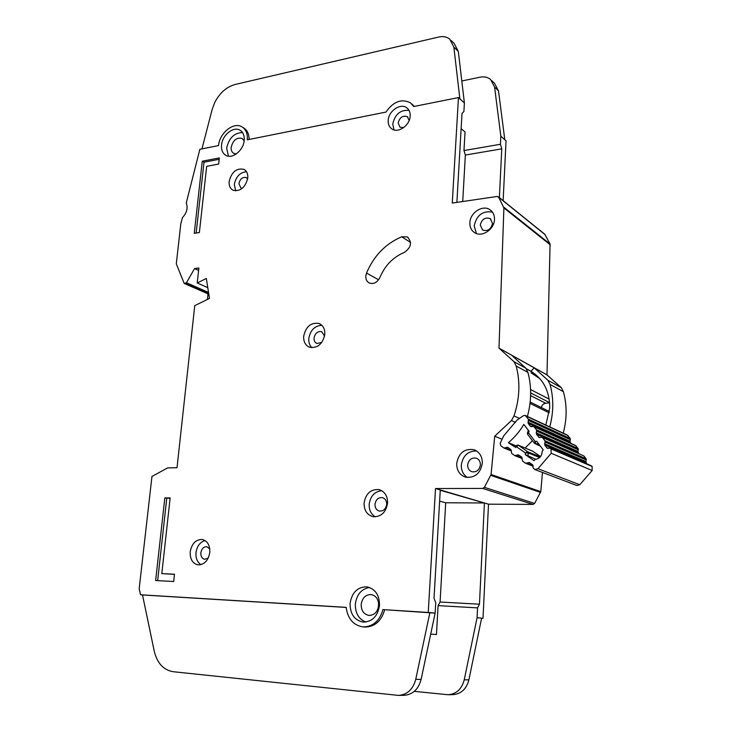 <?xml version="1.0" encoding="UTF-8"?>
<svg xmlns="http://www.w3.org/2000/svg" width="732" height="732" viewBox="0 0 732 732"><rect width="100%" height="100%" fill="white"/><g stroke="black" fill="none" stroke-linecap="round" stroke-linejoin="round"><path stroke-width="1.1" d="M591.904 466.192L550.418 448.258L547.005 448.021L544.709 445.001L545.084 442.027L586.277 459.98L586.085 458.763L583.898 455.954L542.064 437.333L539.209 437.526L536.41 434.122L536.583 429.885L533.802 426.536L530.435 426.326L528.184 423.38L528.385 419.171L525.183 415.41L523.453 415.657L516.911 420.223L503.744 435.815L500.194 443.18L500.743 445.742L503.964 448.011L507.551 447.243L510.945 449.585L511.741 453.492L514.724 455.588L518.357 454.847L521.669 457.079L522.621 461.151L525.631 463.274L529.291 462.514L532.649 464.802L533.097 467.721L534.781 469.541L576.77 485.481L579.781 484.73L592.161 470.484L592.142 466.504L591.374 465.808L550.556 448.313M525.384 415.502L567.236 435.028L570.292 438.569L569.953 441.277L570.814 443.345M527.314 432.868L528.568 432.85L535.165 441.533L535.842 443.995L534.516 443.391L535.165 441.533L536.684 441.268L543.226 449.869L542.156 451.287C541.973 456.045 539.667 458.744 535.229 459.385L534.003 460.657L525.329 454.59L535.87 459.339M530.993 372.808L539.823 378.618M530.609 395.628L545.66 403.231L549.622 402.81M545.66 403.231C543.318 403.671 541.872 405.107 541.341 407.559M514.322 446.648L508.337 442.714C514.477 437.59 519.647 431.487 523.847 424.404L529.099 431.304L527.671 434.296M550.976 448.661L551.205 453.273L537.974 468.718L534.781 469.541M542.595 437.727L544.892 440.719L545.084 442.027M536.776 431.166L578.335 449.805L578.152 448.606L575.48 445.468L533.939 426.591M578.335 449.805L577.832 451.36L578.783 453.547M583.898 455.954L542.202 437.388M586.277 459.98L585.756 461.517L586.817 463.859M525.146 448.03L532.429 440.637M508.337 442.714L515.786 445.761M515.282 447.572L516.664 446.859L516.856 445.212L518.073 445.129L516.664 446.859L525.42 452.971L527.681 451.763L528.22 452.934L525.42 452.971L525.329 454.59M540.582 456.558L532.457 451.058M545.852 425.054L549.714 407.87C549.732 391.437 543.483 379.231 530.965 371.261L526.143 368.617L530.965 371.261L534.195 367.821L511.714 355.285L525.805 368.169L527.918 372.405C531.697 386.624 531.524 401.31 527.415 416.444M236.335 153.903L233.773 153.381C231.815 152.21 230.946 150.151 231.175 147.214C233.087 140.151 236.729 137.223 242.1 138.449L244.149 140.809M378.673 605.483C377.657 611.943 374.418 615.255 368.955 615.429C363.822 614.349 361.233 610.68 361.187 604.449C362.239 597.925 365.533 594.622 371.069 594.558C376.074 595.692 378.609 599.334 378.673 605.483M378.188 608.182L378.654 603.616M221.549 144.973C221.146 149.95 222.61 153.418 225.932 155.394C232.41 159.32 243.5 150.325 244.195 140.443C244.561 135.585 243.152 132.163 239.959 130.186C233.435 126.069 222.281 135.1 221.549 144.973M228.448 156.19L226.664 148.111C228.97 138.009 234.258 132.831 242.53 132.574M350.07 603.525C350.116 614.111 354.508 620.306 363.228 622.109C372.387 621.752 377.822 616.134 379.515 605.263C379.414 594.933 375.187 588.793 366.833 586.844C357.463 586.918 351.872 592.472 350.07 603.525M365.854 622.044C358.707 619.144 355.203 613.16 355.34 604.101C356.694 594.476 361.416 588.94 369.504 587.485M190.21 551.791C191.784 543.592 195.773 539.484 202.169 539.475C207.504 540.893 210.057 545.221 209.81 552.468C208.272 560.611 204.347 564.747 198.015 564.875C192.534 563.503 189.927 559.138 190.21 551.791M205.024 540.527C200.019 542.138 197.009 546.182 195.993 552.642C195.627 558.196 197.274 562.213 200.943 564.674M303.679 336.226C305.921 326.399 311.082 322.162 319.161 323.535C323.141 325.42 325.026 329.034 324.807 334.405C322.62 344.177 317.523 348.45 309.517 347.233C305.381 345.376 303.432 341.707 303.679 336.226M321.86 325.31C314.733 325.749 310.377 330.132 308.803 338.468C308.547 342.338 309.581 345.431 311.923 347.727M469.871 222.766C470.017 212.802 482.589 204.502 489.891 209.681C493.057 211.85 494.585 215.089 494.484 219.426C494.374 229.354 481.967 237.616 474.702 232.73C471.353 230.562 469.752 227.24 469.871 222.766M492.453 212.106C482.708 210.542 476.623 215.144 474.199 225.923L476.422 233.535M456.677 463.512C458.671 452.989 464.399 448.377 473.86 449.686C479.478 451.882 482.306 456.365 482.342 463.127C480.448 473.513 474.839 478.188 465.534 477.145C459.632 475.022 456.686 470.475 456.677 463.512M476.578 450.976C467.949 450.939 462.862 455.652 461.316 465.104C461.197 470.639 463.246 474.775 467.455 477.511M229.153 181.408C231.696 171.8 236.646 167.793 244.012 169.376C246.803 171.023 248.057 173.923 247.764 178.096C245.257 187.676 240.343 191.72 233.014 190.229C230.123 188.6 228.841 185.654 229.153 181.408M246.501 171.718C240.023 172.377 235.951 176.595 234.304 184.373L235.649 190.896M388.198 120.396C388.5 111.063 400.404 102.846 406.681 107.741C409.188 109.599 410.35 112.38 410.176 116.095C409.911 125.419 398.098 133.608 391.849 128.914C389.223 127.048 388.006 124.211 388.198 120.396M409.06 110.413C400.468 109.672 395.033 114.201 392.755 123.992L393.99 129.893M364.088 503.003C365.844 493.45 370.831 488.985 379.039 489.607C384.785 491.483 387.64 495.985 387.594 503.122C385.901 512.565 381.015 517.076 372.936 516.655C366.961 514.852 364.014 510.296 364.088 503.003M381.756 490.696C374.638 491.52 370.447 496.04 369.175 504.257C368.983 510.039 371.033 514.239 375.315 516.847M366.54 273.054L365.826 276.074C365.689 279.386 366.86 281.701 369.34 283.019C373.768 284.373 377.291 282.506 379.917 277.41C385.005 265.46 393.111 257.142 404.247 252.458C411.311 247.489 412.354 242.329 407.367 236.958L401.712 236.784C385.599 243.683 373.869 255.779 366.54 273.054L378.59 279.789M364.902 627.059L362.962 626.903C353.318 625.274 347.718 618.75 346.172 607.35L140.507 594.768L139.19 588.674L151.963 476.441L167.646 467.904L177.016 467.721L194.767 305.61L209.48 298.446L206.333 278.462L197.237 282.973L198.875 268.003L194.566 268.571L186.468 282.744L184.199 283.449L176.293 263.84L180.831 223.58L182.488 217.56C186.825 212.866 188.087 207.998 186.257 202.938L199.863 149.31L218.539 145.577C219.481 133.041 233.645 121.567 241.944 126.837C245.961 129.344 247.745 133.672 247.288 139.821L385.984 112.069C393.331 101.547 401.456 98.445 410.377 102.782L413.736 106.524L458.452 97.576L464.39 102.974L458.333 51.478L453.849 47.077L449.759 39.125C446.767 36.774 443.107 36.078 438.788 37.021L235.155 84.464C226.527 86.879 219.701 92.918 214.686 102.581L212.124 109.526L201.968 148.889M386.688 504.357C385.837 509.06 383.394 511.302 379.359 511.064C376.413 510.149 374.949 507.898 374.976 504.293C375.845 499.563 378.307 497.339 382.378 497.623C385.27 498.547 386.706 500.798 386.688 504.357M403.597 127.661L399.983 127.167L398.181 122.939C399.745 117.321 402.81 115.217 407.358 116.644L409.142 120.505M242.347 188.289L240.819 187.95L238.907 183.567C240.16 178.791 242.621 176.796 246.291 177.583L247.645 178.937M480.412 464.838C479.46 470.008 476.66 472.323 472.003 471.765C469.102 470.694 467.647 468.443 467.638 465.012C468.608 459.806 471.445 457.509 476.139 458.131C478.966 459.22 480.393 461.453 480.412 464.838M492.517 223.47C491.007 229.363 487.722 231.55 482.644 230.04L480.265 225.108C481.793 219.197 485.106 217.02 490.193 218.594L492.517 223.47M321.769 342.457L316.91 343.482C314.87 342.549 313.909 340.737 314.019 338.019C315.126 333.142 317.688 331.038 321.705 331.706L324.56 336.153M208.217 558.095L204.722 559.303C202.005 558.617 200.714 556.448 200.843 552.816C201.62 548.744 203.597 546.703 206.772 546.685L209.773 548.854M461.133 128.622L465.03 131.989L463.969 150.563L500.441 144.268L500.834 136.152L506.022 140.864L503.14 200.669M498.391 196.835L544.745 234.213L550.071 244.04L546.996 374.894L561.334 387.667L563.384 391.675C567.09 405.107 567.035 418.933 563.219 433.161M542.458 472.451L540.792 491.639L534.635 503.424L533.042 504.412L488.509 504.174L483.01 618.33L481.592 618.238M500.834 136.152L494.576 87.044L490.568 79.422C487.686 77.135 484.163 76.393 480.027 77.189L461.8 80.987M451.122 40.47L454.243 43.554L458.333 51.478M456.878 202.389L462.011 113.442L463.896 111.52L464.39 102.974M240.672 130.644L239.959 130.186M140.507 594.768L142.511 594.951L154.242 651.16C157.188 663.201 163.501 670.054 173.182 671.72L398.455 695.4C407.248 694.75 413.013 689.398 415.739 679.351L429.904 612.556L382.955 609.6L435.137 613.123L435.732 602.683L434.021 598.264L440.261 490.284L488.509 504.174M534.195 367.821L547.957 380.329L550.043 384.419C553.776 398.153 553.676 412.308 549.75 426.875M458.452 97.576L452.266 203.066L497.138 196.469L498.657 197.201L503.9 207.943L498.986 348.121L546.996 374.894M498.986 348.121L514.047 361.727L516.188 366.027C520.397 382.241 519.665 398.876 513.992 415.922L511.43 420.552L494.713 436.226L502.088 439.246M414.321 106.405L411.787 103.962M362.962 626.903C372.927 626.812 379.597 621.038 382.955 609.6M500.441 144.268L501.768 148.852L499.38 197.64M494.713 436.226L491.071 474.51L484.392 487.347L482.69 488.436L435.513 488.546L484.419 502.966L479.451 604.202L477.566 607.88L477.081 617.68L483.01 618.33M435.513 488.546L428.247 612.373M346.181 607.432L142.511 594.951M164.837 497.897L155.642 580.549L173.685 581.492L174.472 574.227L161.809 573.623L170.153 497.906L164.837 497.897L170.108 498.291M206.671 166.338L218.648 164.069L219.316 157.92L202.27 161.205L194.245 233.325L199.379 232.547L206.671 166.338M197.237 282.973L207.778 287.658M194.566 268.571L198.61 270.428M414.303 691.356L447.938 694.732C456.31 694.128 461.746 689.151 464.244 679.808L477.081 617.68M481.601 618.174L468.892 679.854C466.421 689.132 461.014 694.064 452.687 694.668L448.359 694.732M439.63 501.136L445.697 502.774L440.088 602.015L438.093 605.62L436.455 634.516L430.7 634.104L436.455 634.516M438.093 605.62L477.566 607.88M491.895 80.721L494.521 83.32L498.519 90.905L504.796 139.748M459.879 98.866L453.849 47.077M242.878 127.441L243.628 127.926C247.288 130.159 249.1 134.011 249.072 139.464M364.518 627.031L364.719 627.049C374.674 626.949 381.326 621.193 384.675 609.783L384.675 609.783M429.904 612.556L435.137 613.123L421.12 679.406C418.42 689.37 412.692 694.677 403.945 695.327L398.894 695.391M445.697 502.774L484.419 502.966M440.088 602.015L479.451 604.202M463.969 150.563L465.351 155.056L462.725 201.529M465.351 155.056L501.768 148.852M535.101 374.116L531.697 373.137M208.309 291.034L207.412 299.452M196.158 233.032L204.008 162.211L202.27 161.205M204.008 162.211L219.161 159.302M157.645 580.659L166.768 498.282M174.454 574.364L161.809 573.623M532.905 451.241L518.347 445.266L527.681 451.763L540.326 456.887M549.256 412.866L530.023 403.414M530.563 389.534L549.201 399.15M530.645 392.947L549.604 402.618M525.924 415.968L567.941 435.558M539.676 457.555L528.22 452.934L528.028 456.219M538.413 443.546L535.842 443.995L540.152 445.825M537.974 468.718L579.781 484.73M592.161 470.484L551.205 453.273M528.385 419.171L570.292 438.569M528.239 430.169L527.516 434.158L534.516 443.391L540.381 446.127M592.142 466.504L551.223 448.99M511.32 450.519L505.172 448.076M528.559 420.461L570.475 439.767M506.626 447.325L509.216 448.359M569.953 441.277L528.001 422.09M570.137 442.485L528.184 423.38M531.441 426.783L530.435 426.326M547.005 448.021L548.112 448.496M544.709 445.001L585.948 462.734M530.901 463.576L528.367 462.597M544.517 443.693L585.756 461.517M534.314 426.912L575.974 445.825M533.189 465.781L526.875 463.347M536.583 429.885L578.152 448.606M586.085 458.763L544.892 440.719M522.209 458.122L515.941 455.67M517.442 454.92L520.004 455.926M577.832 451.36L536.227 432.841M578.015 452.55L536.41 434.122M539.731 437.59L538.67 437.123M514.047 361.727L525.805 368.169M547.957 380.329L561.334 387.667M516.188 366.027L527.918 372.405M550.043 384.419L563.384 391.675M513.992 415.922L519.482 418.43M511.43 420.552L515.566 422.401M498.657 197.201L545.184 234.707M503.726 207.129L550.071 244.04M503.9 207.943L550.244 244.808M491.071 474.51L540.792 491.639M490.806 475.388L540.555 492.444M484.392 487.347L534.635 503.424M482.69 488.436L533.042 504.412M186.468 282.744L208.181 292.278M185.681 283.339L208.089 293.157M184.51 283.485L208.025 293.77M464.244 679.808L468.892 679.854M494.576 87.044L498.519 90.905M421.12 679.406L415.739 679.351M401.712 236.784L410.597 242.457M530.178 402.042L549.43 411.549M518.073 445.129L514.139 446.612M511.302 450.949L504.247 448.158M518.192 445.175L532.631 451.104M533.18 466.211L525.951 463.429M522.181 458.534L515.026 455.743M319.902 323.883L319.161 323.535M491.218 210.706L489.891 209.681M474.922 450.089L473.86 449.686M244.625 169.742L244.012 169.376M407.632 108.528L406.681 107.741M379.624 489.763L379.039 489.607M490.193 218.594L490.852 219.097M476.139 458.131L476.642 458.314M407.358 116.644L407.834 117.029M184.199 283.449L208.007 293.861M407.367 236.958L408.063 237.406M532.173 372.012L526.235 368.754"/></g></svg>
